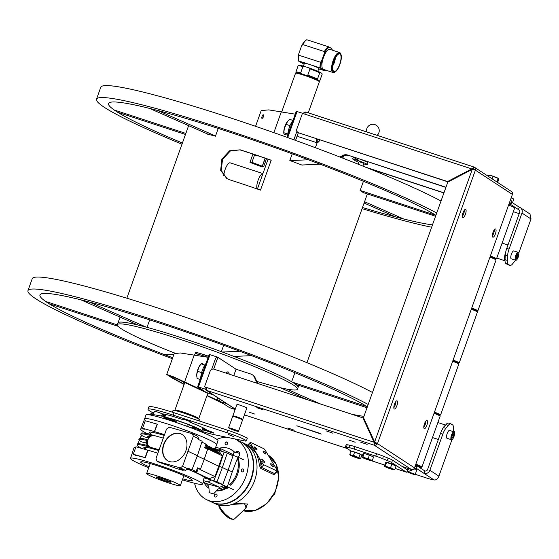 <?xml version="1.0" encoding="UTF-8"?>
<svg xmlns="http://www.w3.org/2000/svg" width="559" height="559" viewBox="0 0 559 559"><rect width="100%" height="100%" fill="white"/><g stroke="black" fill="none" stroke-linecap="round" stroke-linejoin="round"><path stroke-width="0.84" d="M465.689 209.429A4.304 1.377 108.1 0 0 465.577 209.373A4.304 1.377 108.1 0 0 462.992 212.86A4.304 1.377 108.1 0 0 462.796 217.5A4.304 1.377 108.1 0 0 462.901 217.556A4.304 1.377 108.1 0 0 465.493 214.069A4.304 1.377 108.1 0 0 465.689 209.429M495.658 229.057A4.304 1.377 108.1 0 0 495.547 229.008A4.304 1.377 108.1 0 0 492.961 232.495A4.304 1.377 108.1 0 0 492.765 237.135A4.304 1.377 108.1 0 0 492.87 237.191A4.304 1.377 108.1 0 0 495.463 233.704A4.304 1.377 108.1 0 0 495.658 229.057M427.104 420.522A4.304 1.377 108.1 0 0 426.992 420.466A4.304 1.377 108.1 0 0 424.407 423.953A4.304 1.377 108.1 0 0 424.211 428.599A4.304 1.377 108.1 0 0 424.316 428.648A4.304 1.377 108.1 0 0 426.908 425.161A4.304 1.377 108.1 0 0 427.104 420.522M397.135 400.887A4.304 1.377 108.1 0 0 397.023 400.838A4.304 1.377 108.1 0 0 394.437 404.325A4.304 1.377 108.1 0 0 394.242 408.964A4.304 1.377 108.1 0 0 394.347 409.02A4.304 1.377 108.1 0 0 396.939 405.534A4.304 1.377 108.1 0 0 397.135 400.887M254.499 413.995L249.51 412.283L254.499 413.995M332.703 433.127L326.239 430.912L332.703 433.127M367.144 444.398L360.688 442.183L367.144 444.398M355.21 442.225L348.753 440.01L355.21 442.225M294.279 430.213L287.822 427.998L294.279 430.213M263.254 409.894L256.791 407.679L263.254 409.894M295.557 140.407L298.31 132.721M293.859 139.792L296.92 131.232M303.237 113.624A2.55 2.411 123.2 0 1 306.15 112.142M473.228 168.797L473.948 167.029A2.55 2.411 123.2 0 1 474.493 167.288L511.513 191.534A2.55 2.411 123.2 0 1 512.407 194.42L414.505 467.855A2.55 2.411 123.2 0 1 411.354 469.497L402.201 466.513M362.924 417.887L374.607 442.602L374.076 442.253L374.334 445.244L206.69 390.406A2.55 0.818 -71.9 0 1 206.844 387.555L204.545 386.8L210.114 371.246A3.186 3.012 -56.8 0 1 214.055 369.192L362.924 417.887L374.076 442.253L206.844 387.555M206.788 387.708L204.545 386.8M374.041 442.414L374.607 442.602M235.276 409.132L206.69 390.406A2.55 2.411 123.2 0 1 205.251 387.261L205.272 387.212M211.63 369.45L215.103 359.737A3.186 1.02 -71.9 0 1 216.976 357.285A3.186 1.02 -71.9 0 1 217.06 357.327M257.147 383.285L254.331 377.143A6.38 6.016 -56.8 0 0 250.9 374.062L236.059 369.206L218.779 357.886A3.186 1.02 108.1 0 0 218.702 357.851A3.186 1.02 108.1 0 0 216.829 360.303L215.103 359.737M213.678 369.094L216.829 360.303M377.283 444.035L375.767 443.035A0.636 0.601 123.2 0 1 374.977 443.448L373.922 443.105M296.815 425.811L321.229 434.091L296.815 425.811M474.493 167.288A2.55 2.411 123.2 0 1 475.388 170.174L377.486 443.601L374.635 441.966L363.483 417.594L447.794 182.108L472.236 169.377L475.388 170.174L512.407 194.42L414.505 467.855L377.486 443.601A2.55 2.411 123.2 0 1 374.334 445.244L411.354 469.497L402.166 466.492M443.965 192.813L365.432 167.12M443.909 192.967L367.654 168.021M473.557 168.986L473.305 168.818A0.636 0.601 123.2 0 1 473.669 169.608L473.634 169.705M472.236 169.377L374.635 441.966L375.11 442.19M375.921 442.595L375.767 443.035L375.194 442.232M393.815 407.728A4.304 1.377 108.1 0 0 395.835 401.565M423.785 427.362A4.304 1.377 108.1 0 0 425.804 421.193M492.339 235.898A4.304 1.377 108.1 0 0 494.359 229.735M462.37 216.263A4.304 1.377 108.1 0 0 464.389 210.1M474.947 167.679L473.948 167.029L471.985 168.825L447.542 181.549L298.674 132.853A3.186 3.012 -56.8 0 1 296.878 128.926L302.447 113.372L304.746 114.12A2.55 0.818 -71.9 0 1 306.241 112.156A2.55 0.818 -71.9 0 1 306.304 112.191L473.766 166.966M473.305 168.818L448.073 181.899L447.542 181.549M304.746 114.12L472.509 169.167M298.674 132.853L448.073 181.899M299.205 133.203A3.186 3.012 123.2 0 1 298.275 132.693M339.802 156.988L342.793 155.43A6.38 6.016 123.2 0 1 347.474 155.004L445.893 187.426M347.474 155.004L445.963 187.223M348.18 155.465A6.38 6.016 -56.8 0 0 343.492 155.891L340.711 157.338M315.367 147.702L317.149 142.727M366.69 425.301L367.067 425.427M236.059 369.206L233.753 375.634M297.199 425.937L320.16 433.449M320.153 433.477L297.185 425.965M252.598 374.956A6.38 6.016 123.2 0 1 255.037 377.604L257.727 383.474M263.631 115.196A1.887 0.832 -68 0 0 263.345 114.826A1.887 0.832 -68 0 0 262.52 115.189L261.605 117.746A1.887 0.832 -68 0 0 261.933 118.319A1.887 0.832 -68 0 0 262.395 118.256M261.605 117.746L262.758 117.956L263.492 116.733L263.673 115.399L262.52 115.189M303.299 113.498L296.326 111.325M293.021 120.36A10.838 3.473 108.1 0 0 287.745 135.103M295.243 114.162L268.767 109.892L261.214 110.57L255.575 126.306M213.51 394.968L205.111 392.09L173.737 377.283L170.642 376.382L171.858 377.409L184.184 384.236M235.122 409.558L229.463 407.602L224.292 404.213L206.97 395.695M205.957 363.518A10.838 3.473 108.1 0 0 200.681 378.261M200.597 388.687L200.395 389.246L202.868 390.175L197.648 386.737L205.314 389.169M208.179 357.32L180.166 352.939L174.149 353.728L166.729 374.46L171.704 377.786L184.114 384.431M200.395 389.246L173.234 376.71L166.729 374.46M203.078 390.357L206.865 392.795M209.262 354.483L218.744 357.474L218.618 357.823M207.047 395.486L217.178 399.992L217.933 397.868M217.178 399.992L224.292 404.213M220.295 401.593L226.94 403.766M181.843 380.798A16.197 1.321 -160.3 0 0 181.633 381.042A16.197 1.321 -160.3 0 0 184.673 382.887M344.085 155.619A4.402 1.411 -71.9 0 1 343.988 155.835A4.402 1.411 -71.9 0 1 342.381 157.987M341.493 157.645A4.402 1.411 -71.9 0 1 341.353 157.009M287.822 134.027L283.867 132.735L284.321 128.332L287.675 121.226A7.651 2.453 108.1 0 0 287.654 121.254A7.651 2.453 108.1 0 0 287.312 121.666L289.841 119.395L292.972 120.423M290.023 125.642L286.012 124.329M287.312 121.666A7.651 2.453 108.1 0 0 284.321 128.332A7.651 2.453 108.1 0 0 286.746 133.678M319.86 139.96A4.402 1.411 -71.9 0 1 318.26 142.147A4.402 1.411 -71.9 0 1 317.358 139.142M319.455 139.827A5.101 1.635 -71.9 0 1 317.91 142.266M318.26 142.147L317.498 142.594A5.101 1.635 -71.9 0 1 316.876 142.706A5.101 1.635 -71.9 0 1 316.499 138.856M201.638 372.636L197.579 371.309L198.738 367.361L201.121 363.825L204.86 365.048M200.248 379.47L197.096 378.436L196.719 374.67L197.579 371.309M203.169 364.496A7.651 2.453 108.1 0 0 201.191 363.846M200.877 364.119A7.651 2.453 108.1 0 0 198.738 367.361A7.651 2.453 108.1 0 0 196.719 374.67A7.651 2.453 108.1 0 0 196.747 376.312M257.399 189.061L268.02 159.392L271.206 160.23A95.645 7.805 -160.3 0 0 248.014 152.348A95.645 7.805 -160.3 0 0 240.209 149.826L230.231 151.063L222.545 159.357L221.21 170.453L227.066 178.684M240.209 149.826L229.588 150.797L221.846 159.168L220.658 170.341L226.793 178.538L229.497 179.746A95.645 7.805 19.7 0 1 237.302 182.262A95.645 7.805 19.7 0 1 260.494 190.144L271.206 160.23M223.677 345.294L221.385 351.688A95.645 7.805 -160.3 0 0 181.605 337.825A95.645 7.805 -160.3 0 0 147.003 327.357L149.679 319.895M294.879 372.748L291.651 381.769A95.645 7.805 -160.3 0 0 233.767 356.342M138.304 325.114A95.645 7.805 -160.3 0 0 117.998 322.906A95.645 7.805 19.7 0 1 195.978 342.646A95.645 7.805 19.7 0 1 294.167 383.313A95.645 7.805 19.7 0 1 298.094 387.387A95.645 7.805 -160.3 0 0 295.536 384.257L295.879 383.299M363.434 181.291L360.094 190.605A95.645 7.805 19.7 0 1 363.979 193.1M292.231 153.83L289.835 160.524A95.645 7.805 19.7 0 1 302.216 165.178M262.164 166.966A94.373 7.707 19.7 0 1 249.978 162.369L252.947 154.088M265.273 158.267L262.409 166.282M268.669 159.448A94.373 7.707 -160.3 0 0 248.364 152.579A94.373 7.707 -160.3 0 0 240.663 150.091M294.488 383.53L294.712 382.915M206.753 133.95A95.645 7.805 19.7 0 1 215.453 136.193L218.234 128.43M265.113 158.211L262.248 166.219M182.402 143.027A178.538 14.576 19.7 0 1 108.509 103.499A178.538 14.576 19.7 0 1 227.24 131.351A178.538 14.576 19.7 0 1 435.901 215.334L360.157 190.437M431.639 227.227A191.29 15.617 19.7 0 1 362.092 208.661M181.989 144.173A191.29 15.617 19.7 0 1 96.504 99.202A191.29 15.617 19.7 0 1 223.712 129.038A191.29 15.617 19.7 0 1 436.74 212.993M96.504 99.202L100.788 87.232A191.29 15.617 19.7 0 1 227.995 117.076A191.29 15.617 19.7 0 1 441.023 201.023M432.477 224.886A178.538 14.576 19.7 0 1 362.498 207.515M173.968 354.224L164.563 354.651L172.717 357.725A178.538 14.576 19.7 0 1 39.955 294.963A178.538 14.576 19.7 0 1 158.686 322.809A178.538 14.576 19.7 0 1 367.347 406.798M364.07 418.887A191.29 15.617 19.7 0 1 363.72 418.817M172.361 358.717A191.29 15.617 19.7 0 1 27.95 290.666A191.29 15.617 19.7 0 1 155.157 320.503A191.29 15.617 19.7 0 1 368.185 404.457M27.95 290.666L32.233 278.696A191.29 15.617 19.7 0 1 159.441 308.533A191.29 15.617 19.7 0 1 372.469 392.488M363.93 416.343A178.538 14.576 19.7 0 1 351.904 414.282M185.476 134.453L117.607 112.254L114.085 109.948L185.847 133.419M261.794 166.827L263.638 166.743L251.934 162.334L254.68 154.668M250.111 162.417L251.934 162.334M266.517 158.7L263.638 166.743M254.422 155.395L256.56 155.297M364.573 201.722L403.815 219.03L395.632 216.927L364.105 203.029M435.566 216.263L363.322 192.631M290.044 160.601L308.372 159.769L320.083 164.178L301.769 165.01M208.36 134.349L149.386 108.341L157.561 110.437L215.522 135.998M118.11 326.302L49.052 303.719L45.531 301.406L117.32 324.891M286.62 389.043L320.761 404.094M280.087 387.666L307.506 399.755M292.21 382.097L367.039 406.575M295.739 384.41L367.011 407.721M222.307 352.03L239.818 351.234L251.529 355.643L234.011 356.439M138.143 325.079L80.831 299.806L89.014 301.902L146.325 327.176M174.995 353.162A95.645 7.805 19.7 0 1 121.289 328.769A95.645 7.805 19.7 0 1 117.355 324.702A95.645 7.805 19.7 0 1 195.336 344.435A95.645 7.805 19.7 0 1 293.524 385.109A95.645 7.805 19.7 0 1 297.451 389.183A95.645 7.805 19.7 0 1 256.791 381.427M197.634 354.14A12.913 1.055 19.7 0 1 195.776 353.141A12.913 1.055 19.7 0 1 208.563 356.244M208.5 356.425A12.913 1.055 19.7 0 1 202.54 354.189M174.96 410.264L174.932 410.208A12.654 1.034 19.7 0 1 174.918 410.11A12.654 1.034 19.7 0 1 185.239 412.724A12.654 1.034 19.7 0 1 198.235 418.111A12.654 1.034 19.7 0 1 198.752 418.649A12.654 1.034 19.7 0 1 198.683 418.712L198.634 418.74M207.326 357.166A12.654 1.034 -160.3 0 0 195.056 353.875L194.693 354.888M308.261 112.82L319.364 81.796A12.654 1.034 -160.3 0 0 319.357 81.698A12.654 1.034 -160.3 0 0 318.847 81.258A12.654 1.034 -160.3 0 0 306.339 76.038A12.654 1.034 -160.3 0 0 295.599 73.194A12.654 1.034 -160.3 0 0 295.529 73.257L281.757 111.73M295.599 73.194L296.41 72.817A12.018 0.978 19.7 0 1 306.605 75.514A12.018 0.978 19.7 0 1 318.483 80.468A12.018 0.978 19.7 0 1 318.965 80.894L319.357 81.698M505.015 260.564A7.973 2.55 -71.9 0 1 504.56 257.091A7.973 2.55 -71.9 0 1 505.685 252.158M511.422 254.121A4.144 1.328 108.1 0 0 511.275 258.81L515.643 260.235A4.144 1.328 -71.9 0 1 515.782 255.547A4.144 1.328 -71.9 0 1 518.221 252.361L513.854 250.928A4.144 1.328 108.1 0 0 511.422 254.121M516.285 257.44L517.32 257.776L518.074 255.673L516.886 255.281M517.32 257.776L516.404 258.475L516.243 257.07L516.998 254.967L517.913 254.268L518.074 255.673M442.309 429.445A7.973 2.55 -71.9 0 1 443.755 426.922A7.973 2.55 -71.9 0 1 445.334 425.392M453.957 431.841L449.59 430.409A4.144 1.328 108.1 0 0 447.158 433.602A4.144 1.328 108.1 0 0 447.018 438.291L451.379 439.716A4.144 1.328 -71.9 0 1 451.518 435.028A4.144 1.328 -71.9 0 1 453.957 431.841C454.753 431.115 454.76 432.694 453.985 436.572C452.867 439.06 451.993 440.108 451.379 439.716M453.81 435.154L453.649 433.749L452.734 434.448L451.979 436.551L452.14 437.963L453.056 437.257L453.81 435.154L452.622 434.762M452.021 436.921L453.056 437.257M507.327 260.417A9.566 3.061 108.1 0 0 508.257 264.267L505.958 263.52A9.566 3.061 -71.9 0 1 505.029 259.662L507.327 260.417L507.558 255.98L505.266 255.232A9.566 3.061 -71.9 0 1 506.761 248.378L519.681 212.308A2.229 2.103 123.2 0 0 518.417 209.555L519.276 207.158A4.779 4.514 123.2 0 1 521.973 213.056L531.05 219.002L529.974 213.992L520.289 207.648M509.787 265.273A9.566 3.061 108.1 0 0 510.032 265.392L507.733 264.638A9.566 3.061 -71.9 0 1 507.495 264.526L509.787 265.273L508.257 264.267M507.495 264.526L505.958 263.52M510.032 265.392A9.566 3.061 108.1 0 0 512.603 263.869L515.028 260.871A9.566 3.061 108.1 0 0 515.531 260.201M510.786 199.353L511.534 201.89L510.493 203.979A5.422 1.733 108.1 0 0 510.891 204.622L519.29 210.121M509.878 201.904L510.493 203.979L509.277 203.588M511.534 201.89A2.872 0.922 108.1 0 0 511.751 202.232L519.276 207.158M518.78 253.059L530.253 221.015A10.887 3.487 -71.9 0 1 531.05 219.002M519.199 213.636L513.358 211.721M510.081 205.684L508.781 204.964M511.422 202.12L510.891 204.622L509.109 204.042M506.761 248.378L509.06 249.125A9.566 3.061 108.1 0 0 507.558 255.98M505.266 255.232L505.029 259.662M509.06 249.125L521.973 213.056M351.185 451.113L345.721 447.535A9.566 0.783 -160.3 0 1 345.329 447.123A9.566 0.783 -160.3 0 1 346.377 447.13L348.851 447.584A9.566 0.783 -160.3 0 1 354.161 449.066L375.732 456.123A9.566 0.783 -160.3 0 1 382.601 458.625L387.261 460.504A9.566 0.783 -160.3 0 1 391.656 462.559L406.218 472.096A5.422 1.733 108.1 0 0 406.351 472.159A5.422 1.733 108.1 0 0 406.84 472.124L416.113 468.393A2.872 0.922 -71.9 0 1 416.371 468.372A2.872 0.922 -71.9 0 1 416.441 468.407L423.967 473.34A4.779 4.514 -56.8 0 0 429.885 470.259L442.798 434.189L440.499 433.435L427.586 469.511A2.229 2.103 -56.8 0 1 424.826 470.944L423.967 473.34L433.868 479.818L431.632 479.412A9.566 0.783 -160.3 0 1 426.321 477.931L415.267 474.318M406.791 469.518L407.406 469.721A2.872 0.922 108.1 0 1 407.071 469.7L392.509 460.162A9.566 0.783 -160.3 0 0 388.121 458.114L383.453 456.228A9.566 0.783 -160.3 0 0 376.591 453.726L355.021 446.676A9.566 0.783 -160.3 0 0 349.703 445.188L347.23 444.74A9.566 0.783 -160.3 0 0 346.189 444.733L345.329 447.123M371.651 456.116L365.195 453.775M359.835 453.922L353.302 451.644M415.092 466.625L416.679 465.989A5.422 1.733 -71.9 0 1 417.168 465.947A5.422 1.733 -71.9 0 1 417.3 466.017L424.826 470.944M406.84 472.124L407.406 469.721L409.467 468.889M453.391 431.653L453.545 428.802A9.566 3.061 108.1 0 0 452.615 424.952L451.085 423.946A9.566 3.061 108.1 0 0 450.84 423.834A9.566 3.061 108.1 0 0 448.269 425.35L445.844 428.348A9.566 3.061 108.1 0 0 442.798 434.189M440.499 433.435A9.566 3.061 -71.9 0 1 443.546 427.6L445.844 428.348M448.269 425.35L445.977 424.602L443.546 427.6M445.977 424.602A9.566 3.061 -71.9 0 1 448.549 423.079L450.84 423.834M451.965 439.66A9.566 3.061 108.1 0 1 451.812 440.094L439.633 474.109A10.887 3.487 108.1 0 0 438.955 476.205C437.327 479.266 435.629 480.467 433.868 479.818M490.502 256.015A7.973 0.65 19.7 0 1 496.483 258.838L514.692 207.976A7.973 0.65 -160.3 0 0 508.711 205.153M496.483 258.838A7.973 0.65 19.7 0 1 496.441 258.88L495.693 259.229M495.63 259.257A7.33 0.601 -160.3 0 0 490.271 256.658A7.33 0.601 19.7 0 1 495.665 259.166L496.05 259.977A7.973 0.65 -160.3 0 0 490.075 257.21M471.866 308.065A7.973 0.65 19.7 0 1 477.847 310.888L496.057 260.033A7.973 0.65 -160.3 0 0 496.05 259.977M477.847 310.888A7.973 0.65 19.7 0 1 477.805 310.93L477.058 311.279M476.995 311.314A7.33 0.601 -160.3 0 0 471.628 308.715A7.33 0.601 19.7 0 1 477.03 311.216L477.414 312.027A7.973 0.65 -160.3 0 0 471.433 309.26M453.223 360.122A7.973 0.65 19.7 0 1 459.212 362.945L477.421 312.09A7.973 0.65 -160.3 0 0 477.414 312.027M459.212 362.945A7.973 0.65 19.7 0 1 459.17 362.987L458.422 363.336M458.359 363.364A7.33 0.601 -160.3 0 0 452.993 360.772A7.33 0.601 19.7 0 1 458.387 363.273L458.771 364.084A7.973 0.65 -160.3 0 0 452.797 361.317M434.588 412.172A7.973 0.65 19.7 0 1 440.569 414.995L458.778 364.14A7.973 0.65 -160.3 0 0 458.771 364.084M440.569 414.995A7.973 0.65 19.7 0 1 440.527 415.037L439.779 415.386M439.716 415.421A7.33 0.601 -160.3 0 0 434.357 412.821A7.33 0.601 19.7 0 1 439.751 415.323L440.136 416.134A7.973 0.65 -160.3 0 0 434.161 413.374M415.952 464.229A7.973 0.65 19.7 0 1 421.933 467.051L440.143 416.196A7.973 0.65 -160.3 0 0 440.136 416.134M421.933 467.051A7.973 0.65 19.7 0 1 421.891 467.093L421.081 467.471A7.33 0.601 -160.3 0 0 415.714 464.878M420.487 466.926A7.973 0.65 19.7 0 1 417.321 466.031M418.977 467.114A7.33 0.601 -160.3 0 0 421.081 467.471M511.261 203.595L510.751 203.462M510.975 203.008L511.401 203.203M408.007 471.656L415.232 474.423L416.86 469.874L414.932 468.868M411.976 473.704L409.16 472.495L412.081 473.403M234.605 503.435L247.574 504.001L245.233 508.809M224.655 487.336L224.697 486.728M219.037 505.133A11.159 3.263 46.8 0 0 220.302 507.775A11.159 3.263 46.8 0 0 231.482 518.696A11.159 3.263 46.8 0 0 233.32 519.262A11.159 3.263 46.8 0 0 234.41 518.969L246.295 507.81L244.569 503.771L232.32 504.344M218.793 505.07L218.8 505.42A9.88 2.893 46.8 0 0 222.699 512.449A9.88 2.893 46.8 0 0 230.056 518.633A9.88 2.893 46.8 0 0 231.678 519.136L233.32 519.262M273.484 495.197A2.55 1.956 -64.7 0 0 274.071 494.778A2.55 1.956 -64.7 0 0 275.056 492.22M268.474 501.954A22.954 17.615 -64.7 0 0 270.067 500.13M261.36 464.753A22.954 17.615 -64.7 0 0 260.99 464.76M261.612 461.902L260.613 461.566M272.457 462.328L277.397 470.566A1.279 0.37 -133.2 0 1 277.53 471.146A1.279 0.37 -133.2 0 1 277.194 471.118L263.89 464.822A1.279 0.37 -133.2 0 1 262.611 463.572L256.42 453.244L260.194 459.533L261.263 467.289L274.567 473.585L275.112 473.417M275.496 472.753L274.064 474.703L260.76 468.407L259.236 465.053L261.011 465.074L262.611 463.572M259.984 459.631L258.447 459.729L256.42 453.244L251.215 447.654A30.605 23.485 -64.7 0 0 247.441 445.264A30.605 23.485 -64.7 0 0 247.351 445.223L248.629 444.419L252.654 446.955L250.229 442.91A1.279 0.37 -133.2 0 1 250.432 442.365L263.736 448.66A1.279 0.37 -133.2 0 1 265.015 449.911L272.352 462.146M248.189 445.013L247.805 444.831A1.279 0.978 115.3 0 1 247.197 445.153M247.805 444.831L250.432 442.365M264.917 452.196L263.652 451.19M265.588 453.076A1.915 0.559 -133.2 0 1 265.287 453.901A1.915 0.559 -133.2 0 1 263.373 452.028A1.915 0.559 -133.2 0 1 263.673 451.204A1.915 0.559 -133.2 0 1 265.588 453.076M264.253 461.454A1.915 0.559 -133.2 0 1 263.953 462.279A1.915 0.559 -133.2 0 1 262.038 460.406A1.915 0.559 -133.2 0 1 262.339 459.582A1.915 0.559 -133.2 0 1 264.253 461.454M273.127 465.654A1.915 0.559 -133.2 0 1 272.827 466.472A1.915 0.559 -133.2 0 1 270.912 464.599A1.915 0.559 -133.2 0 1 271.213 463.781A1.915 0.559 -133.2 0 1 273.127 465.654M256.721 448.877A1.915 0.559 -133.2 0 1 256.42 449.702A1.915 0.559 -133.2 0 1 254.506 447.829A1.915 0.559 -133.2 0 1 254.806 447.004A1.915 0.559 -133.2 0 1 256.721 448.877M251.215 447.654L252.654 446.955L256.42 453.244M225.494 442.532A30.605 23.485 115.3 0 1 226.982 442.001M264.54 453.384A30.605 23.485 115.3 0 1 265.588 453.992M269.578 457.521L273.386 463.872M215.145 494.415A1.565 1.202 115.3 0 1 216.48 494.1A1.565 1.202 115.3 0 1 216.473 496.623A1.565 1.202 115.3 0 1 215.138 496.937A1.565 1.202 115.3 0 1 215.145 494.415M241.858 469.322A1.565 1.202 115.3 0 1 243.193 469.008A1.565 1.202 115.3 0 1 243.186 471.53A1.565 1.202 115.3 0 1 241.851 471.845A1.565 1.202 115.3 0 1 241.858 469.322M237.449 458.408A22.318 17.126 115.3 0 1 229.574 484.758M230.497 485.191A22.318 17.126 -64.7 0 0 237.854 457.353M234.696 438.899A33.477 25.686 115.3 0 1 235.395 439.213L240.754 441.75A33.477 25.686 115.3 0 1 240.566 495.588A33.477 25.686 115.3 0 1 212.12 502.268L206.76 499.732A33.477 25.686 115.3 0 1 194.574 483.269M235.395 439.213A33.477 25.686 115.3 0 1 235.206 493.052A33.477 25.686 115.3 0 1 206.76 499.732M216.829 439.353A33.477 25.686 115.3 0 1 226.821 437.285M216.368 490.9A22.318 17.126 -64.7 0 0 226.535 488.21L225.612 487.776A22.318 17.126 115.3 0 1 216.752 490.495M208.947 488.273A22.318 17.126 115.3 0 1 203.937 482.438M225.612 487.776A3.347 2.571 115.3 0 1 224.299 486.945M214.572 450.372A22.318 17.126 115.3 0 1 215.103 450.058M215.893 449.625A22.318 17.126 115.3 0 1 216.633 449.261M219.324 448.241A22.318 17.126 115.3 0 1 234.158 452.28A3.347 2.571 115.3 0 0 233.369 455.452M219.47 451.805A18.489 14.192 -64.7 0 0 218.283 452.203M227.01 444.538A1.565 1.202 115.3 0 1 225.249 444.454A1.565 1.202 115.3 0 1 225.682 442.33A1.565 1.202 115.3 0 1 227.436 442.407A1.565 1.202 115.3 0 1 227.01 444.538M226.535 488.21A3.347 2.571 -64.7 0 0 228.799 487.434M238.057 457.185A3.347 2.571 -64.7 0 0 239.224 452.273A3.347 2.571 -64.7 0 0 235.08 452.713A22.318 17.126 -64.7 0 0 230.154 449.094M349.794 454.369L350.982 451.057L360.108 454.027L361.841 455.131L360.653 458.443L353.491 455.305L351.492 455.264A5.101 0.419 19.7 0 1 356.055 456.752A5.101 0.419 -160.3 0 1 359.64 458.317A5.101 0.419 19.7 0 1 358.654 458.401A5.101 0.419 19.7 0 1 354.092 456.92A5.101 0.419 19.7 0 1 350.507 455.347A5.101 0.419 19.7 0 1 350.297 455.187A5.101 0.419 19.7 0 1 351.492 455.264L349.794 454.369L350.507 455.347M354.679 451.993L353.491 455.305M360.108 454.027L358.92 457.339M359.87 458.52L360.31 458.485M359.584 453.698L353.561 451.714M362.288 457.241L361.918 456.878L363.098 453.566L364.161 453.44L369.401 455.138L373.594 456.962L372.406 460.274L370.156 459.791A5.101 0.419 19.7 0 1 371.721 460.763A5.101 0.419 19.7 0 1 368.57 459.98A5.101 0.419 19.7 0 1 363.853 458.219A5.101 0.419 19.7 0 1 362.288 457.241A5.101 0.419 19.7 0 1 365.439 458.031L362.973 456.752L362.323 457.241M368.22 458.45L370.156 459.791A5.101 0.419 -160.3 0 0 365.439 458.031L368.22 458.45L369.401 455.138M364.161 453.44L362.973 456.752M371.721 460.763L372.406 460.274M371.4 456.004L365.488 453.873M386.444 467.345A5.101 0.419 19.7 0 1 384.746 466.458A5.101 0.419 19.7 0 1 384.788 466.346L384.466 465.996L384.788 466.346A5.101 0.419 19.7 0 1 387.862 467.1A5.101 0.419 19.7 0 1 392.593 468.854A5.101 0.419 19.7 0 1 394.256 469.86L394.256 469.86A5.101 0.419 19.7 0 1 391.181 469.106A5.101 0.419 -160.3 0 1 386.444 467.345M393.934 469.518L394.256 469.86L394.878 469.35L392.593 468.854L390.615 467.506L387.862 467.1L385.41 465.836L384.788 466.346M384.466 465.996L385.654 462.684L386.597 462.524L391.803 464.194L396.065 466.038L394.878 469.35M391.803 464.194L390.615 467.506M386.597 462.524L385.41 465.836M386.066 462.614L386.185 462.286A5.101 0.419 19.7 0 1 389.015 462.901A5.101 0.419 19.7 0 1 394.06 464.76A5.101 0.419 19.7 0 1 395.793 465.724L395.73 465.892M395.66 466.08A5.101 0.419 -160.3 0 0 393.934 465.116M490.9 175.519L498.558 178.545A5.101 0.419 -160.3 0 0 498.551 178.545A5.101 0.419 -160.3 0 0 495.672 177.161A5.101 0.419 19.7 0 0 490.9 175.519A5.101 0.419 -160.3 0 0 489.013 175.26A5.101 0.419 -160.3 0 0 489.048 175.295L490.9 175.519M498.558 178.545L498.733 179.341L497.629 182.444M496.979 182.017L498.069 178.6M492.151 178.852L492.961 176.581M488.189 176.26L488.531 175.316M148.722 467.785A38.187 3.116 19.7 0 1 130.533 458.352A38.187 3.116 19.7 0 1 144.355 460.749A38.187 3.116 19.7 0 1 182.765 474.053A38.187 3.116 19.7 0 1 202.435 484.101A38.187 3.116 19.7 0 1 188.621 481.697A38.187 3.116 19.7 0 1 182.395 479.846M203.21 482.096L206.334 483.57L219.435 487.287L208.346 482.04L203.42 480.642A38.271 3.123 19.7 0 1 203.588 481.138L202.435 484.101M203.42 480.642L204.175 477.281L209.15 478.693L215.005 476.617L199.849 469.448L200.457 469.232L204.252 459.267L197.306 455.983M188.425 469.49A38.354 3.13 19.7 0 1 204.175 477.281M159.448 462.447A38.264 3.123 19.7 0 1 176.134 468.393L182.737 470.266L184.323 470.049M147.932 450.198L135.949 446.767L133.273 454.25L135.558 455.333A38.271 3.123 19.7 0 1 145.375 457.73L147.932 450.198A38.48 3.144 19.7 0 1 157.883 453.223M150.553 434.385L146.563 433.26A38.48 3.144 19.7 0 1 140.651 429.228L144.676 418.852A38.187 3.116 19.7 0 1 158.49 421.255A38.187 3.116 19.7 0 1 196.831 434.539A38.187 3.116 19.7 0 1 216.578 444.601L215.718 447.221M164.521 434.678A38.48 3.144 19.7 0 0 154.57 431.646L157.372 424.225L145.263 420.745L142.587 428.222L144.739 429.242A38.48 3.144 19.7 0 0 140.651 429.228M206.432 445.544A38.354 3.13 19.7 0 1 214.034 449.757L219.009 451.169L206.53 445.264M232.928 455.382L231.433 453.775L220.344 448.528L215.418 447.137L214.23 449.156M215.418 447.137A38.271 3.123 19.7 0 1 215.585 447.619A38.271 3.123 19.7 0 1 214.984 447.927M212.846 448.905L212.413 449.352M207.773 448.933A38.326 3.13 -160.3 0 0 208.36 449.066M182.751 478.846A27.419 2.236 -160.3 0 0 192.303 480.461A27.419 2.236 -160.3 0 0 178.146 473.242A27.419 2.236 -160.3 0 0 150.595 463.697A27.419 2.236 -160.3 0 0 140.672 461.979A27.419 2.236 -160.3 0 0 149.078 466.786M179.802 433.498A14.981 11.501 -64.7 0 0 163.99 443.518A14.981 11.501 -64.7 0 0 168.364 461.105A14.981 11.501 -64.7 0 0 169.74 461.622A14.981 11.501 -64.7 0 0 185.553 451.602A14.981 11.501 -64.7 0 0 181.179 434.015A14.981 11.501 -64.7 0 0 179.802 433.498M181.319 434.084A14.981 11.501 -64.7 0 0 180.082 433.63A14.981 11.501 -64.7 0 0 164.304 443.553A14.981 11.501 -64.7 0 0 168.504 461.168M140.784 448.136L138.918 447.214A3.144 1.998 -74.2 0 1 138.101 446.271M138.045 443.748A3.144 1.998 -74.2 0 1 138.157 443.399L139.275 440.289M145.654 448.066L143.845 447.556M141.958 448.472A36.663 2.991 19.7 0 1 136.948 444.95A36.663 2.991 19.7 0 1 150.217 447.256L159.119 449.778M148.897 438.109L143.915 436.698A36.663 2.991 19.7 0 1 140.805 434.182L141.127 433.281A36.663 2.991 19.7 0 1 154.389 435.587L163.298 438.109M154.389 435.587L154.34 435.734A6.058 4.647 -64.7 0 0 147.946 439.786A6.058 4.647 -64.7 0 0 149.714 446.893A6.058 4.647 -64.7 0 0 150.266 447.102L149.714 446.893M149.546 437.201A29.334 2.397 19.7 0 1 148.421 436.404M149.155 437.781L148.456 437.585M192.478 433.798L169.279 427.223L166.526 429.074L156.031 458.394L157.065 461.322L180.264 467.904L182.562 466.353L193.337 436.244L192.478 433.798L197.739 436.293L198.606 438.738L198.375 439.437L202.155 441.226L197.411 455.718L191.877 469.944L187.831 468.833L188.09 468.156L191.877 469.944M140.798 448.101L141.755 448.367M147.779 450.128L145.102 457.604L133.273 454.25M130.533 458.352L134.006 447.787A38.48 3.144 19.7 0 1 135.697 447.466M232.446 455.152L232.09 455.389M201.869 442.099L206.767 444.552L205.677 447.787L204.678 447.787L207.186 448.975M186.468 469.763L189.054 469.406M180.264 467.904L185.532 470.392L187.831 468.84L182.562 466.353M185.532 470.392L179.222 468.603L182.737 470.266M209.15 478.693L193.442 471.258L195.412 471.81C197.11 472.264 197.341 472.18 196.083 471.551L196.908 472.075L198.124 468.882L197.502 467.834L200.457 469.232M192.003 469.616L196.083 471.551L197.502 467.834M215.005 476.617L222.433 455.871L207.277 448.695M218.932 466.304L204.224 459.344M207.634 449.184L204.252 459.267M150.776 433.763A29.334 2.397 19.7 0 1 164.248 435.454M154.57 431.646L142.587 428.222M154.424 431.576L157.1 424.099M214.726 448.36L220.155 450.582M221.112 450.854L220.512 450.575L221.112 450.68M220.7 449.534L219.673 449.219L219.715 449.716M220.029 449.848L220.917 450.135M220.344 448.528L221.287 451.155L227.296 453.125L233.026 455.837L228.086 470.231L222.356 467.52L217.018 481.844L222.748 484.555L228.086 470.231L232.299 471.775L237.945 457.129L244.073 460.029M227.296 453.125L222.356 467.52L219.407 466.437L213.845 480.677L217.018 481.844M224.131 451.958L219.407 466.437M208.346 482.04L211.002 479.874L218.024 483.2L222.748 484.555M219.435 487.287L223.845 485.722M213.845 480.677L203.951 477.875M221.287 451.155L215.529 449.52M219.009 451.169L222.433 455.871M206.334 483.57A20.725 15.904 -64.7 0 0 208.766 486.176L209.332 492.661L213.594 493.87L218.269 488.873A20.725 15.904 -64.7 0 0 224.809 486.665L227.38 487.392L221.839 484.772L222.524 484.471M222.349 484.919L227.338 486.749L232.299 471.775M232.817 455.732L232.956 455.299L237.945 457.129M233.466 489.649L227.338 486.749M224.809 486.665L227.834 488.049M221.643 484.22L221.839 484.772M213.594 493.87L215.019 494.54M157.065 461.322L159.448 462.454M197.411 455.718L188.264 451.386M193.337 436.244L198.606 438.738M145.368 448.87A29.334 2.397 19.7 0 1 158.84 450.561M136.948 444.95L137.269 444.056A36.663 2.991 19.7 0 1 148.317 445.74M139.96 438.361L140.113 437.928A3.144 1.998 -74.2 0 1 142.293 435.727M146.032 433.484L146.563 433.26M140.805 434.182A36.663 2.991 19.7 0 1 151.817 435.859M149.008 437.963A29.334 2.397 19.7 0 1 150.427 436.593M146.612 445.292L147.269 443.462L141.574 441.855A36.663 2.991 19.7 0 1 138.877 439.563L139.198 438.668A36.663 2.991 19.7 0 1 147.953 439.758M138.877 439.563A36.663 2.991 19.7 0 1 147.646 440.653M147.269 443.462A29.334 2.397 19.7 0 1 147.408 441.827M145.773 442.057L147.366 442.504M147.366 442.428A29.334 2.397 19.7 0 1 146.493 441.785M220.98 450.295L218.883 450.037L221.224 450.987M221.091 450.617L219.037 449.876L221.008 450.372M218.506 504.987A33.477 25.686 -64.7 0 0 253.835 482.613A33.477 25.686 -64.7 0 0 244.066 443.322L240.37 441.568A33.477 25.686 -64.7 0 1 250.139 480.866A33.477 25.686 -64.7 0 1 214.81 503.24A33.477 25.686 -64.7 0 1 211.735 502.087L215.432 503.841A33.477 25.686 -64.7 0 0 218.506 504.987M239.664 453.587A22.318 17.126 -64.7 0 0 237.247 452.636A22.318 17.126 -64.7 0 0 235.479 452.259M234.577 452.161A22.318 17.126 -64.7 0 0 234.025 452.126M144.606 418.838L145.997 414.946A38.257 3.123 19.7 0 1 159.839 417.349A38.257 3.123 19.7 0 1 198.291 430.668A38.257 3.123 19.7 0 1 218.038 440.737L216.647 444.629A38.257 3.123 -160.3 0 0 196.901 434.553A38.257 3.123 -160.3 0 0 158.449 421.234A38.257 3.123 -160.3 0 0 144.606 418.838A38.257 3.123 -160.3 0 0 144.606 419.033M153.243 414.589L154.018 412.416A4.779 0.391 19.7 0 0 153.816 412.43A4.779 0.391 19.7 0 0 153.788 412.451L154.214 411.256A4.779 0.391 19.7 0 1 157.317 411.976A4.779 0.391 19.7 0 1 162.271 413.877A4.779 0.391 19.7 0 1 162.306 413.891A23.911 1.95 19.7 0 1 183.652 419.942A4.779 0.391 19.7 0 1 184.386 419.62A4.779 0.391 19.7 0 1 190.731 421.947A4.779 0.391 19.7 0 1 189.899 422.234A23.911 1.95 19.7 0 1 206.571 430.123A4.779 0.391 19.7 0 1 212.923 432.449A4.779 0.391 19.7 0 1 212.141 432.757A4.779 0.391 19.7 0 1 205.803 430.423A23.911 1.95 19.7 0 1 202.295 429.857M153.068 414.554L153.795 412.521M200.849 431.059A38.257 3.123 -160.3 0 0 206.229 432.652A38.257 3.123 -160.3 0 0 214.768 434.804L244.185 440.848A15.938 1.3 -160.3 0 0 246.4 440.953L247.253 438.556A15.938 1.3 -160.3 0 0 227.737 430.262L174.08 412.752A38.257 3.123 -160.3 0 0 162.732 409.272A38.257 3.123 -160.3 0 0 148.89 406.868L148.03 409.265A38.257 3.123 -160.3 0 0 153.005 412.808M246.4 440.953A15.938 1.3 -160.3 0 0 226.877 432.659L173.22 415.148A38.257 3.123 -160.3 0 0 161.879 411.662A38.257 3.123 -160.3 0 0 148.03 409.265M162.173 414.261A38.257 3.123 -160.3 0 0 165.401 415.616M202.617 428.949A38.257 3.123 -160.3 0 0 206.571 430.109M153.082 412.849A38.257 3.123 -160.3 0 0 153.585 413.101M163.871 417.734A38.257 3.123 -160.3 0 0 165.422 418.377M233.334 436.495L228.24 434.448L233.334 436.495M148.925 414.771L154.018 412.416M165.073 416.532A23.911 1.95 19.7 0 1 161.998 414.743M162.306 413.891L161.523 416.078M150.539 415.044L150.853 414.156L164.29 416.574L163.612 418.453M168.091 419.837A19.768 1.614 19.7 0 1 164.695 417.587A19.768 1.614 19.7 0 1 171.844 418.831A19.768 1.614 19.7 0 1 191.709 425.713A19.768 1.614 19.7 0 1 201.911 430.919A19.768 1.614 19.7 0 1 197.858 430.493M202.91 428.124A22.318 1.824 -160.3 0 0 204.049 428.306M164.702 414.219A22.318 1.824 -160.3 0 0 165.695 414.799M196.195 429.829A17.888 1.46 -160.3 0 0 195.433 427.488A17.888 1.46 -160.3 0 0 172.934 419.348A17.888 1.46 -160.3 0 0 169.803 420.382M219.659 449.876L220.106 449.639L219.98 449.974M173.856 484.506A17.888 1.46 -160.3 0 0 180.326 485.624A17.888 1.46 -160.3 0 0 171.096 480.915A17.888 1.46 -160.3 0 0 153.117 474.689A17.888 1.46 -160.3 0 0 146.647 473.571A17.888 1.46 -160.3 0 0 155.877 478.273A17.888 1.46 -160.3 0 0 173.856 484.506M170.32 481.816L167.365 480.419A7.651 0.622 -160.3 0 0 159.049 477.498A7.651 0.622 -160.3 0 0 156.282 477.016A7.651 0.622 -160.3 0 0 160.23 479.035A7.651 0.622 -160.3 0 0 167.924 481.697A7.651 0.622 -160.3 0 0 170.691 482.179A7.651 0.622 -160.3 0 0 170.32 481.816L170.432 481.509M188.6 426.922L189.305 424.938M186.762 426.238L187.482 424.232M191.646 428.068L192.331 426.154M171.669 418.998A12.752 1.041 -160.3 0 0 171.62 419.054A12.752 1.041 -160.3 0 0 174.156 420.668A12.752 1.041 -160.3 0 0 176.141 421.563M191.982 427.118A12.752 1.041 -160.3 0 0 195.629 427.656A12.752 1.041 -160.3 0 0 195.629 427.572M167.546 418.104A17.888 1.46 -160.3 0 0 170.348 419.592A17.888 1.46 -160.3 0 0 175.973 422.017M191.807 427.614A17.888 1.46 -160.3 0 0 199.381 429.501M205.964 446.927L207.082 448.465L220.022 454.586L218.206 452.091L206.152 446.389M217.668 451.972L218.429 453.698L217.737 452.182L219.68 454.285L217.668 451.972M215.418 450.91L217.682 453.342L216.668 451.497L215.418 450.91M214.977 450.701L215.655 451.63L215.124 451.379L213.978 450.226L215.166 451.833L216.675 452.867L214.977 450.701M213.224 449.869L213.985 451.595L213.293 450.079L215.236 452.182L213.224 449.869M211.099 448.863L213.356 451.12L212.609 450.938L213.741 451.476L212.224 449.394L211.099 448.863M212.175 450.736L210.848 448.744L209.723 448.213L212.175 450.736M209.206 447.969L210.114 449.212L209.206 447.969M209.038 448.618L209.849 449.094L208.528 447.647L209.038 448.618M207.326 447.081L208.689 448.542L207.326 447.081M207.976 448.206L206.502 446.69L207.976 448.206M206.075 446.606L207.263 447.864L206.096 446.543M158.756 478.252A6.38 0.517 -160.3 0 0 165.359 480.789A6.38 0.517 -160.3 0 0 169.489 481.746A6.38 0.517 -160.3 0 0 168.224 480.936A6.38 0.517 -160.3 0 0 161.614 478.406A6.38 0.517 -160.3 0 0 157.484 477.449A6.38 0.517 -160.3 0 0 158.756 478.252M199.668 421.102L200.024 420.116A14.345 1.174 -160.3 0 0 200.01 420.005L199.815 419.606A14.031 1.146 -160.3 0 0 192.1 415.819A14.031 1.146 -160.3 0 0 178.496 411.131A14.031 1.146 -160.3 0 0 173.493 410.18L173.087 410.369A14.345 1.174 -160.3 0 0 173.01 410.439L172.382 412.2M200.01 420.005A14.345 1.174 -160.3 0 0 192.121 416.141A14.345 1.174 -160.3 0 0 178.202 411.34A14.345 1.174 -160.3 0 0 173.087 410.369M226.143 373.146A7.651 2.453 -71.9 0 1 229.155 374.132M362.637 160.195A7.973 0.65 19.7 0 1 367.584 162.41L366.942 164.206A7.973 0.65 -160.3 0 0 357.564 160.412L358.165 158.735M353.134 157.086L357.739 159.916M359.046 161.621L363.86 163.354M357.564 160.412L352.107 158.63L356.516 161.516L358.829 162.278M363.685 163.843A7.973 0.65 -160.3 0 0 366.942 164.206M242.096 419.627A4.94 0.405 -160.3 0 0 242.333 419.62A4.94 0.405 -160.3 0 0 240.433 418.551A4.94 0.405 -160.3 0 0 235.751 416.846A4.94 0.405 -160.3 0 0 233.061 416.301A4.94 0.405 -160.3 0 0 233.243 416.462M234.382 416.734A5.262 0.426 19.7 0 1 233.327 416.224M233.061 416.301L232.872 415.896A5.262 0.426 19.7 0 1 232.865 415.854A5.262 0.426 19.7 0 1 235.737 416.476A5.262 0.426 19.7 0 1 242.774 419.404A5.262 0.426 19.7 0 1 242.739 419.432L242.333 419.62M242.774 419.404L246.84 408.035A5.262 0.426 -160.3 0 0 239.804 405.107A5.262 0.426 -160.3 0 0 236.932 404.485L232.865 415.854M242.18 419.397A5.262 0.426 19.7 0 1 241.041 419.124M238.483 431.366L242.557 420.005A5.262 0.426 -160.3 0 0 235.521 417.077A5.262 0.426 -160.3 0 0 232.649 416.455L228.582 427.824A5.262 0.426 19.7 0 1 231.447 428.446A5.262 0.426 19.7 0 1 238.483 431.366A5.262 0.426 19.7 0 1 235.618 430.751A5.262 0.426 19.7 0 1 228.582 427.824M320.139 64.788L320.328 64.25A7.651 0.622 -160.3 0 0 320.216 64.075M339.565 52.504L329.894 49.367A10.523 3.647 108 0 0 323.472 57.388A10.523 3.647 108 0 0 323.402 69.386L333.073 72.523A10.523 3.647 -72 0 1 333.143 60.519A10.523 3.647 -72 0 1 339.565 52.504A10.523 3.647 -72 0 1 340.62 53.629L340.927 54.356A9.88 3.431 108 0 0 333.905 60.826A9.88 3.431 108 0 0 335.26 71.825A9.88 3.431 108 0 0 339.872 64.571A9.88 3.431 108 0 0 340.927 54.356M335.26 71.825L334.589 72.23A10.523 3.647 -72 0 1 333.073 72.523M339.676 64.446A9.244 3.207 108 0 0 339.02 53.895A9.244 3.207 108 0 0 334.093 60.945A9.244 3.207 108 0 0 333.45 71.077A9.244 3.207 108 0 0 339.676 64.446M332.919 65.501A6.38 2.208 108 0 0 334.38 62.468A6.38 2.208 108 0 0 335.316 58.101M332.27 50.142A12.752 4.423 108 0 0 331.92 48.766L329.517 47.256A12.752 4.423 108 0 0 324.325 53.35L324.339 51.547L302.719 44.538L301.574 45.971L298.897 53.44A12.752 4.423 108 0 0 298.22 60.896L298.443 60.868A13.388 4.647 108 0 1 298.883 55.243L298.897 53.44M298.883 55.243L320.503 62.252A13.388 4.647 108 0 0 320.062 67.877L298.443 60.868M329.517 47.256L328.426 46.746A13.388 4.647 108 0 0 324.339 51.547M320.503 62.252L321.649 60.819L324.325 53.35M328.426 46.746L306.807 39.738A13.388 4.647 108 0 0 306.66 39.822A13.388 4.647 108 0 0 302.719 44.538M320.999 64.627L320.279 64.397M318.679 68.869L325.031 70.818L320.062 67.877M325.031 70.818A12.752 4.423 108 0 0 325.778 70.154M321.649 60.819A12.752 4.423 108 0 0 320.978 68.275M304.382 63.405A7.812 0.636 19.7 0 1 309.267 64.383A7.812 0.636 19.7 0 1 316.576 67.115A7.812 0.636 19.7 0 1 318.784 68.561M304.117 64.145L298.22 60.896M306.66 39.822L305.99 40.22A12.752 4.423 108 0 0 301.574 45.971M295.997 72.803L295.865 72.069A12.752 1.041 19.7 0 1 295.872 72.034A12.752 1.041 19.7 0 1 300.665 72.887L301.713 73.893A12.382 1.013 -160.3 0 0 295.997 72.803A12.382 1.013 -160.3 0 0 296.081 72.936L296.109 72.956M300.665 72.887L302.915 66.605A12.752 1.041 -160.3 0 0 298.15 65.71A12.752 1.041 -160.3 0 0 298.122 65.752L295.872 72.034M321.928 73.439A12.382 1.013 19.7 0 1 322.005 73.578L322.138 74.305L321.928 73.439L320.377 72.467L319.734 72.796A12.752 1.041 -160.3 0 0 310.021 68.904L308.98 67.898A12.382 1.013 19.7 0 1 320.377 72.467M322.11 74.382A12.752 1.041 -160.3 0 0 322.131 74.347A12.752 1.041 -160.3 0 0 322.138 74.305L319.888 80.587A12.752 1.041 19.7 0 1 319.881 80.629A12.752 1.041 19.7 0 1 319.853 80.671L319.294 81.146A12.382 1.013 -160.3 0 0 319.245 80.922L319.888 80.587M307.771 75.185A12.752 1.041 19.7 0 1 317.484 79.085L317.694 79.944A12.382 1.013 -160.3 0 0 306.297 75.381L307.771 75.185L310.021 68.904M317.484 79.085L319.734 72.796M317.694 79.944L319.245 80.922M306.297 75.381L301.713 73.893M298.15 65.71L298.709 65.235A12.382 1.013 19.7 0 1 304.389 66.409L308.98 67.898M304.389 66.409L302.915 66.605M256.972 188.907A8.609 2.76 -71.9 0 1 258.111 180.25A8.609 2.76 -71.9 0 1 262.94 173.583L230.189 162.844A8.609 2.76 108.1 0 0 225.13 169.461A8.609 2.76 108.1 0 0 223.775 175.854M347.23 448.521L244.388 414.883L347.258 448.542M376.808 444.65L374.977 443.448M287.731 137.584L297.081 111.458M273.854 132.651L281.373 111.66M194.308 354.818L184.631 381.853M210.016 354.616L198.452 386.926M224.928 402.445L224.711 403.039M219.987 399.21L219.31 401.089M184.191 381.874A13.451 1.097 -160.3 0 0 184.819 382.461M516.083 255.666A3.892 1.244 108.1 0 0 515.852 260.019A3.892 1.244 108.1 0 0 518.235 257.077A3.892 1.244 108.1 0 0 518.466 252.724A3.892 1.244 108.1 0 0 516.083 255.666M453.971 436.558A3.892 1.244 108.1 0 0 454.201 432.205A3.892 1.244 108.1 0 0 451.819 435.147A3.892 1.244 108.1 0 0 451.588 439.507A3.892 1.244 108.1 0 0 453.971 436.558M347.23 444.74L346.377 447.13M349.703 445.188L348.851 447.584M355.021 446.676L354.161 449.066M376.591 453.726L375.732 456.123M383.453 456.228L382.601 458.625M388.121 458.114L387.261 460.504M371.567 460.763L384.795 465.088M395.185 468.491L406.218 472.096M392.509 460.162L391.656 462.559M415.463 465.591L416.679 465.989L416.113 468.393M438.955 476.205L429.885 470.259M512.512 202.728L513.791 199.151L511.303 197.921M513.791 199.151L511.38 197.697L513.421 198.85M408.426 472.048L414.058 474.479L408.426 472.048M268.159 455.152L276.174 464.159L278.731 477.344L275.335 491.613L266.825 503.617L255.253 510.507L243.193 510.723A30.605 23.485 -64.7 0 0 266.489 503.582A30.605 23.485 -64.7 0 0 268.166 455.159M260.836 463.083A22.954 17.615 115.3 0 1 262.492 463.684M263.89 464.822L261.263 467.289A1.279 0.978 115.3 0 0 260.76 468.407M274.064 474.703A1.279 0.978 -64.7 0 1 274.567 473.585L277.194 471.118M259.236 465.053A30.605 23.485 -64.7 0 0 258.447 459.729M251.983 447.57L253.437 448.262M256.12 449.534L256.665 449.785M256.847 449.115L254.666 448.08M138.157 443.399L139.673 443.832M138.918 447.214L140.302 447.605M205.943 444.028L204.678 447.787M140.113 437.928L142.252 438.536M174.08 412.752L173.22 415.148M227.737 430.262L226.877 432.659M235.248 409.209L206.152 390.147M218.702 357.851L216.976 357.285M475.395 170.16L473.445 168.888M473.85 166.98L306.241 112.156M286.956 137.304L296.277 111.269M209.213 354.427L197.648 386.737M181.633 381.042L181.423 380.609M316.876 142.706L297.87 136.494M367.354 193.952L306.94 362.686M298.799 385.41L297.451 389.183M188.628 125.649L126.844 298.206M120.073 317.107L117.355 324.702M207.892 393.131L198.752 418.649M184.91 382.209L174.918 410.11M502.129 243.067L507.977 244.982M496.755 258.083L505.015 260.787M515.643 260.235C516.257 260.627 517.131 259.579 518.249 257.091C518.997 253.339 518.99 251.76 518.221 252.361M432.491 437.564L438.34 439.479M437.865 422.548L445.586 425.078M406.351 472.159L395.178 468.505M384.788 465.109L371.476 460.756M417.168 465.947L415.526 465.416M407.427 471.628C407.238 472.096 409.461 473.054 414.086 474.486L415.232 474.423M277.53 471.146L275.126 473.41M265.791 453.95L264.477 453.328M151.349 432.156L150.504 434.532M149.798 436.495L149.456 437.438M147.394 443.203L146.647 445.299M145.941 447.263L145.179 449.387M153.816 412.43L148.841 414.757M201.911 430.919L203.036 427.789M164.695 417.587L165.813 414.464M183.897 475.653L180.326 485.624M176.546 420.431L175.847 422.38M150.217 463.593L146.647 473.571M169.489 481.746L169.698 481.159M377.164 135.355A6.38 6.38 0 0 0 375.236 124.734A6.38 6.38 0 0 0 366.613 131.903M358.144 164.192L359.109 161.488M362.882 166.093L363.916 163.207M303.404 66.123L304.466 63.16M317.812 71.279L318.875 68.317M320.223 63.999L321.034 64.264M319.881 80.629L322.131 74.347"/></g></svg>
